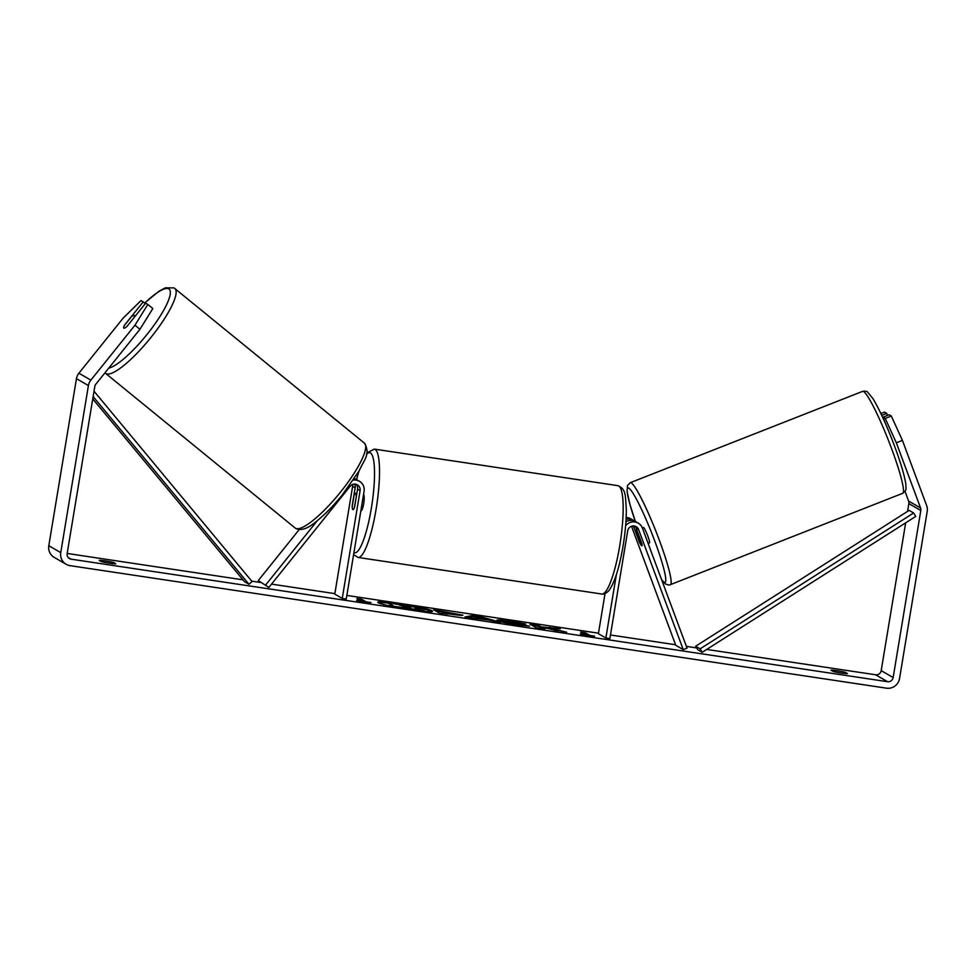 <?xml version="1.0" encoding="UTF-8"?>
<svg xmlns="http://www.w3.org/2000/svg" width="976" height="976" viewBox="0 0 976 976"><rect width="100%" height="100%" fill="white"/><g stroke="black" fill="none" stroke-linecap="round" stroke-linejoin="round"><path stroke-width="1.46" d="M633.326 525.942A5.771 5.636 -59.9 0 1 633.68 526.711L639.378 542.046A8.235 1.086 -111.7 0 0 641.708 545.791A8.235 0.915 -111.5 0 0 641.891 545.84A8.235 1.086 -111.7 0 0 641.769 543.437L636.071 528.101A5.771 5.636 120.1 0 0 634.815 526.125M616.356 574.681L605.864 638.011L609.866 638.609L627.702 530.834A5.771 5.636 120.1 0 1 638.609 529.565L683.249 649.626L687.043 648.125L642.403 528.065A9.882 9.662 120.1 0 0 625.616 525.82M626.055 519.317A9.882 9.662 -59.9 0 1 633.314 520.269L630.777 518.805A9.882 9.662 120.1 0 0 626.153 517.524M633.314 520.269A9.882 9.662 -59.9 0 1 634.461 521.05M605.035 593.603L598.398 633.692L605.864 638.011M638.255 523.124L635.705 521.66A9.882 9.662 120.1 0 0 625.909 521.782M683.249 649.626L675.782 645.307L631.521 526.271M648.101 543.388L649.504 542.839A8.235 0.915 -111.5 0 0 647.588 535.47A8.235 0.915 -111.5 0 0 643.66 527.552A8.235 0.915 -111.5 0 0 643.477 527.504L642.354 527.955M637.999 533.299L637.792 533.384A8.235 0.915 -111.5 0 0 636.047 530.554A8.235 0.915 -111.5 0 0 635.864 530.505A8.235 0.915 -111.5 0 0 635.913 532.079L639.963 542.961A8.235 0.915 -111.5 0 0 641.708 545.791M641.94 544.218L641.83 544.254A8.235 0.915 -111.5 0 1 641.891 545.84M637.792 533.384L641.83 544.254M401.075 604.791A27.779 2.098 9.4 0 0 399.965 604.632A27.779 2.098 9.4 0 0 398.867 604.461M389.058 603.192A27.779 2.098 9.4 0 0 378.2 602.692M400.099 603.815A27.779 2.098 9.4 0 0 377.736 602.192A27.779 2.098 9.4 0 0 410.176 609.658A27.779 2.098 9.4 0 0 432.551 611.269A27.779 2.098 9.4 0 0 400.099 603.815M67.173 553.453L242.975 579.829M251.735 581.147L260.616 582.477M271.523 584.112L334.866 593.628M346.846 595.421L598.483 633.192M610.464 634.986L675.575 644.758M686.396 646.38L696.681 647.93M706.722 649.43L875.606 674.782A4.941 4.831 120.1 0 0 881.194 670.634L905.667 522.843M139.958 329.278L134.969 325.203L147.84 304.451L152.842 308.526L139.958 329.278L95.843 384.19A4.941 4.831 120.1 0 0 94.806 386.533L67.149 553.587A4.941 4.831 120.1 0 0 71.138 559.175L887.55 681.699A4.941 4.831 120.1 0 0 893.15 677.551L920.807 510.497A4.941 4.831 120.1 0 0 920.575 507.971L896.334 442.799L885.244 418.448L883.06 417.179L889.124 414.763L891.32 416.032L902.41 440.383L896.334 442.799M550.793 628.398L560.322 628.727L541.253 626.897L538.825 625.494L529.968 624.164L535.946 627.629L544.803 628.959L543.254 628.056L545.816 628.154L566.714 632.241L550.793 628.398L550.659 629.203L557.528 630.862M487.622 619.919L464.918 616.966L472.457 615.527L480.936 616.808L500.432 622.298L487.622 619.919M115.778 563.774A8.235 0.622 -170.6 0 1 109.434 563.189A8.235 0.622 -170.6 0 1 101.406 561.627L99.21 560.346A8.235 0.622 -170.6 0 1 105.554 560.944A8.235 0.622 -170.6 0 1 113.582 562.505L115.778 563.774M847.534 673.599L845.326 672.33A8.235 0.622 9.4 0 0 837.298 670.756A8.235 0.622 9.4 0 0 830.954 670.17L833.15 671.439A8.235 0.622 9.4 0 0 841.178 673.013A8.235 0.622 9.4 0 0 847.534 673.599M594.64 636.132L589.772 636.401L580.256 633.973L585.051 634.693L580.574 632.106L585.356 632.826L589.846 635.413L594.64 636.132M361.376 601.131L356.582 600.411L366.098 602.839L370.953 602.57L366.171 601.85L361.681 599.252L356.887 598.532L361.291 601.606M462.612 615.356L462.673 614.978C463.478 615.71 459.623 615.429 451.083 614.16L439.554 613.16L433.576 609.695L462.905 615.209M497.174 620.529C496.04 619.54 500.627 619.784 510.912 621.261L525.71 624.006L506.288 621.883L529.565 626.141L516.768 624.799C506.568 623.213 500.041 621.785 497.187 620.541L496.869 620.199M506.3 621.895L506.166 622.712L506.117 621.7L506.166 622.712L507.691 623.249M845.326 672.33L845.131 673.513M113.582 562.505L113.387 563.689M134.969 325.203L90.853 380.128A11.529 11.273 120.1 0 0 88.413 385.569L60.756 552.623A11.529 11.273 120.1 0 0 70.065 565.653L886.476 688.178A11.529 11.273 120.1 0 0 899.543 678.515L927.2 511.461A11.529 11.273 120.1 0 0 926.639 505.556L902.41 440.383M145.375 303.524L141.069 300.535L123.013 318.286L78.897 373.198A11.529 11.273 120.1 0 0 76.457 378.651L48.8 545.706A11.529 11.273 120.1 0 0 54.205 557.369L66.161 564.287M907.558 511.387L908.851 503.579A4.941 4.831 120.1 0 0 908.619 501.054L905.02 491.392M881.731 415.373L886.733 413.385L884.537 412.116L880.877 413.568M886.733 413.385L887.489 415.41M885.244 418.448L891.32 416.032M883.06 417.179L885.366 423.389M123.635 327.46A8.235 1.708 -50.8 0 0 123.781 328.131A8.235 1.708 -50.8 0 0 123.83 328.168A8.235 1.708 -50.8 0 0 127.087 326.289L145.656 303.182L147.84 304.451M143.265 301.804L124.696 324.91A8.235 1.708 -50.8 0 0 124.391 325.472M431.953 611.586A27.779 2.098 9.4 0 0 417.155 607.645M394.304 606.901L388.96 603.802L389.095 602.997L415.312 607.206L419.546 608.438L419.338 609.622M403.954 607.853L417.728 610.695M405.894 608.146L406.028 607.328L402.149 606.743L403.954 607.792L403.82 608.609L402.21 608.365M394.987 607.035L389.095 602.997M403.954 607.792L395.085 606.462M414.166 610.159L414.3 609.353L406.028 607.328M414.3 609.353L424.45 611.415M419.558 608.451L414.812 608.536L424.548 610.891M589.846 635.413L589.711 636.23L585.222 633.631L585.356 632.826M585.222 633.631L582.501 633.217M589.711 636.23L590.602 636.364M358.826 599.654L361.547 600.057L361.681 599.252M366.915 602.79L366.171 601.85M366.037 602.656L361.547 600.057M467.223 617.308L472.323 616.344L472.457 615.527M472.323 616.344L480.802 617.613L480.936 616.808M480.802 617.613L493.99 621.334M476.678 617.723L483.803 618.796L478.582 617.283L476.593 618.259M446.581 614.209L446.703 613.501M435.503 610.817L443.787 612.062M453.84 613.66L461.575 615.38M443.824 611.83L445.398 612.745L453.889 613.684L443.824 611.83L443.69 612.647L446.654 613.77M445.263 613.562L445.398 612.745M453.84 614.587L453.877 613.684M543.144 628.703L543.254 628.056M553.148 628.471L541.119 627.714L538.691 626.299L538.825 625.494M538.691 626.299L531.908 625.287M541.119 627.714L541.253 626.897M549.695 627.958L549.83 627.141M497.65 620.76L507.203 621.553M521.062 625.409L522.014 624.628M521.879 625.433L522.855 625.628M410.725 607.17L399.404 605.157L410.823 607.255M353.349 480.107A9.882 9.662 -59.9 0 1 364.085 491.282L346.248 599.044L342.247 598.447L360.095 490.672A5.771 5.636 -59.9 0 0 350.128 486.28L268.864 587.43L258.262 580.561L299.217 529.59M265.74 584.892L317.371 520.611M355.667 479.204A9.882 9.662 120.1 0 0 354.52 478.423A9.882 9.662 120.1 0 0 354.483 478.399L354.52 478.423M352.617 484.462A5.771 5.636 -59.9 0 1 352.617 486.353L334.78 594.128L342.247 598.447M356.02 484.279A5.771 5.636 -59.9 0 1 357.545 489.208L354.605 507.032A8.235 1.61 98.5 0 1 352.983 509.618A8.235 1.61 98.5 0 1 352.214 505.653L355.154 487.817A5.771 5.636 120.1 0 0 354.532 484.108M354.239 478.765A9.882 9.662 -59.9 0 1 356.911 479.814L359.449 481.278M268.864 587.43L258.262 580.561M360.852 510.802L360.974 510.826A8.235 1.61 -81.5 0 0 363.694 503.543A8.235 1.61 -81.5 0 0 363.536 494.576M356.216 496.296A8.235 1.61 -81.5 0 0 355.435 493.331A8.235 1.61 -81.5 0 0 354.117 495.088L352.202 506.666A8.235 1.61 -81.5 0 0 352.983 509.618A8.235 1.61 -81.5 0 0 354.3 507.874L356.374 496.32M133.858 317.859A8.235 1.867 -50.8 0 0 134.237 315.407A8.235 1.867 -50.8 0 0 134.188 315.37A8.235 1.867 -50.8 0 0 131.577 316.517L124.208 325.691A8.235 1.867 -50.8 0 0 123.806 328.143M93.135 396.585L248.978 584.258L244.488 581.659L92.744 398.916M94.025 391.217L252.101 581.586L248.978 584.258M702.244 652.285L697.755 649.687L695.656 646.234L700.134 648.833L702.244 652.285L915.732 516.438L913.621 512.986L700.134 648.833M913.621 512.986L909.144 510.387L695.656 646.234M633.68 526.711L632.485 526.027M638.609 529.565L636.071 528.101M862.625 391.364A54.778 6.1 68.5 0 1 863.821 391.681A54.778 6.1 68.5 0 1 889.966 444.312A54.778 6.1 68.5 0 1 902.702 493.319L670.341 584.661A54.778 6.1 -111.5 0 0 657.617 535.653A54.778 6.1 -111.5 0 0 631.472 483.022A54.778 6.1 -111.5 0 0 630.264 482.693L862.625 391.364C865.541 391.022 867.188 391.278 867.591 392.108L872.898 398.562C878.473 407.724 884.768 421.156 891.796 438.895C899.604 458.988 904.288 474.092 905.838 484.206C906.009 490.733 906.85 489.403 902.702 493.319M630.264 482.693L627.47 485.523L627.117 491.636L629.886 504.238L635.352 521.465A50.654 5.636 68.5 0 1 629.069 488.329A50.654 5.636 68.5 0 1 654.713 540.875A50.654 5.636 68.5 0 1 663.912 582.025A50.654 5.636 68.5 0 1 661.472 579.329M71.138 559.175L68.125 557.43M887.55 681.699L875.606 674.782M920.575 507.971L908.619 501.054M920.807 510.497L908.851 503.579M893.15 677.551L881.194 670.634M90.853 380.128L78.897 373.198M88.413 385.569L76.457 378.651M60.756 552.623L48.8 545.706M510.802 621.895L510.912 621.261M515.426 624.591L515.523 623.969M355.154 487.817L352.617 486.353M360.095 490.672L357.545 489.208M374.32 449.106A54.778 10.712 98.5 0 1 376.126 509.033A54.778 10.712 98.5 0 1 358.058 557.442L601.716 594.018A54.778 10.712 -81.5 0 0 619.772 545.596A54.778 10.712 -81.5 0 0 617.967 485.67L374.32 449.106L366.805 452.962M353.946 552.514A50.654 9.906 -81.5 0 0 371.392 507.996A50.654 9.906 -81.5 0 0 366.5 454.365M358.936 471.237A50.654 9.906 -81.5 0 0 356.618 479.655M174.509 288.225A54.778 12.456 129.2 0 1 174.85 288.469A54.778 12.456 129.2 0 1 150.438 338.074A54.778 12.456 129.2 0 1 105.933 373.588A54.778 12.456 129.2 0 1 105.591 373.357L295.155 528.016A54.778 12.456 -50.8 0 0 295.496 528.248A54.778 12.456 -50.8 0 0 340.002 492.734A54.778 12.456 -50.8 0 0 364.414 443.128L174.045 287.908L165.432 287.822L159.161 291.08L144.668 302.95M108.763 368.123A50.654 11.517 -50.8 0 0 150.89 329.485A50.654 11.517 -50.8 0 0 168.824 288.908A50.654 11.517 -50.8 0 0 144.777 303.036M661.667 579.866L665.376 583.904C668.231 585.051 669.878 585.307 670.341 584.661M635.864 530.505L636.828 530.127M358.668 471.689L356.533 479.606M617.967 485.67C626.177 489.501 625.238 494.588 626.311 509.643C626.336 520.501 625.262 532.567 623.091 545.84C619.516 567.007 614.917 581.745 609.305 590.053C605.559 594.774 601.338 594.25 601.716 594.018M356.838 493.539L355.435 493.331M353.605 554.588L358.058 557.442M364.414 443.128C370.892 454.255 363.914 459.879 359.144 470.883L342.015 495.308C332.877 506.459 324.105 515.34 315.687 521.953C307.66 528.687 301.084 530.895 295.96 528.577L295.155 528.016M135.2 316.187L134.237 315.407"/></g></svg>
